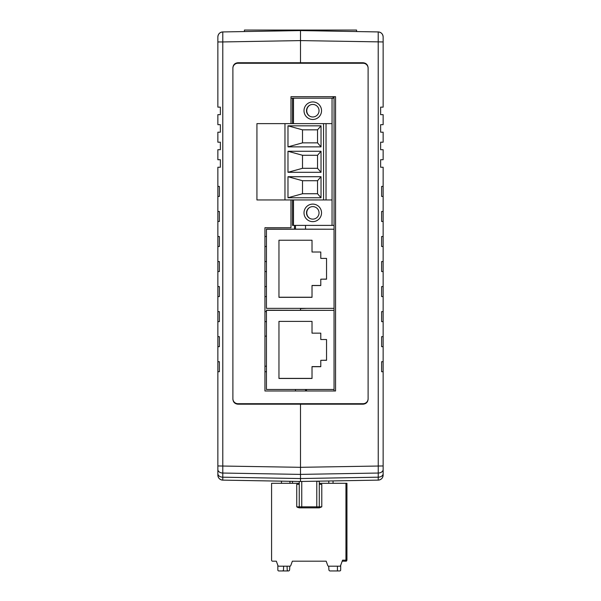 <?xml version="1.0" encoding="UTF-8"?>
<svg xmlns="http://www.w3.org/2000/svg" width="601" height="601" viewBox="0 0 601 601"><rect width="100%" height="100%" fill="white"/><g stroke="black" fill="none" stroke-linecap="round" stroke-linejoin="round"><path stroke-width="0.9" d="M334.051 390.988L334.051 389.486L266.446 389.486L266.446 310.184L334.051 310.356L334.051 308.358L266.446 308.358L266.446 229.056L334.051 229.229L334.051 96.686M312.017 285.565L320.784 285.565L320.784 279.187L326.546 279.187L326.546 258.4L320.784 258.4L320.784 252.014L312.017 252.014L312.017 240.242L278.962 240.242L278.962 297.337L312.017 297.337L312.017 285.475L320.784 285.475M266.446 229.229L334.051 229.229L334.051 308.358M312.017 251.917L312.017 240.242M320.784 258.302L320.784 252.014M320.784 279.187L326.546 279.089L326.546 258.4M278.962 240.242L278.962 297.24L312.017 297.24M312.017 366.7L320.784 366.7L320.784 360.315L326.546 360.315L326.546 339.527L320.784 339.527L320.784 333.149L312.017 333.149L312.017 321.377L278.962 321.377L278.962 378.472L312.017 378.472L312.017 366.602L320.784 366.602M266.446 310.356L334.051 310.356L334.051 389.486M312.017 333.052L312.017 321.377M320.784 339.437L320.784 333.149M320.784 360.315L326.546 360.217L326.546 339.527M278.962 321.377L278.962 378.375L312.017 378.375M309.831 105.183A6.513 6.513 0 0 0 309.831 116.233M309.831 207.345A6.513 6.513 0 0 0 309.831 218.396M292.484 123.626L292.484 98.188L332.053 98.188L332.053 225.39L334.051 225.39M332.053 98.188L334.051 98.188M292.484 199.953L292.484 225.39L332.053 225.39M304.008 212.874A8.767 8.767 0 0 0 312.768 221.634A8.767 8.767 0 0 0 321.535 212.874A8.767 8.767 0 0 0 312.768 204.107A8.767 8.767 0 0 0 304.008 212.874M304.008 110.704A8.767 8.767 0 0 0 312.768 119.471A8.767 8.767 0 0 0 321.535 110.704A8.767 8.767 0 0 0 312.768 101.945A8.767 8.767 0 0 0 304.008 110.704M319.033 110.704A6.258 6.258 0 0 1 312.768 116.97A6.258 6.258 0 0 1 306.51 110.704A6.258 6.258 0 0 1 312.768 104.446A6.258 6.258 0 0 1 319.033 110.704M319.033 212.874A6.258 6.258 0 0 1 312.768 219.132A6.258 6.258 0 0 1 306.51 212.874A6.258 6.258 0 0 1 312.768 206.616A6.258 6.258 0 0 1 319.033 212.874M284.972 123.626L256.928 123.626L256.928 199.953L284.972 199.953L284.972 123.626L323.541 123.626L323.541 199.953L284.972 199.953M332.053 123.626L323.541 123.626M326.042 123.626L326.042 199.953L323.541 199.953M332.053 199.953L326.042 199.953M287.977 176.717L321.032 176.717L321.032 197.752L287.977 197.752L287.977 176.717L302.506 180.721L317.531 180.721L317.531 193.74L302.506 193.74L302.506 180.721M287.977 172.307L287.977 151.272L302.506 155.276L302.506 168.303L287.977 172.307L321.032 172.307L317.531 168.303L302.506 168.303M321.032 172.307L321.032 151.272L287.977 151.272M287.977 146.869L321.032 146.869L321.032 125.834L287.977 125.834L287.977 146.869L302.506 142.858L317.531 142.858L317.531 129.839L302.506 129.839L302.506 142.858M287.977 197.752L302.506 193.74M321.032 176.717L317.531 180.721M321.032 197.752L317.531 193.74M321.032 151.272L317.531 155.276L317.531 168.303M287.977 125.834L302.506 129.839M321.032 146.869L317.531 142.858M321.032 125.834L317.531 129.839M317.531 155.276L302.506 155.276M293.491 199.953L293.491 225.39M293.491 98.188L293.491 123.626M346.95 544.664L346.95 483.309L346.95 560.185L345.951 561.184A0.999 0.999 0 0 0 346.657 560.891L346.95 546.655M346.95 560.185L345.951 560.185L345.951 561.184L342.194 561.184L342.555 560.185L345.951 560.185L345.951 483.309L319.281 483.309M319.281 484.308L321.783 484.308L321.783 506.846L319.334 507.845L299.193 507.845L296.744 506.846L296.744 484.308L299.245 484.308L299.245 481.461L299.245 506.846A0.999 0.999 0 0 0 300.252 507.845L299.2 507.845M346.95 537.151L346.95 539.142M346.95 529.639L346.95 531.63M346.95 522.126L346.95 524.117M346.95 514.614L346.95 516.605M346.95 507.101L346.95 509.092M346.95 499.589L346.95 501.58M340.692 569.951L340.692 565.316L340.692 569.951L340.692 565.316L340.692 569.951L340.692 565.316L340.692 569.951L340.692 565.316L342.194 561.184L340.692 565.316L342.194 561.184L340.692 565.316L342.194 561.184L340.692 565.316L342.194 561.184L340.692 565.316L342.194 561.184L340.692 565.316L340.692 569.951A0.999 0.999 0 0 1 339.685 570.95L330.122 570.95A1.202 1.202 0 0 1 328.92 569.748L328.687 566.195L339.67 566.195A0.999 0.999 0 0 0 340.609 565.533L342.555 560.185M298.096 507.597L296.744 506.846L301.755 506.846L301.755 507.845L300.252 507.845M299.245 483.309L271.577 483.309L271.577 560.185A0.999 0.999 0 0 0 272.576 561.184L276.332 561.184L277.917 565.533A0.999 0.999 0 0 0 278.856 566.195L289.84 566.195L289.607 569.748A1.202 1.202 0 0 1 288.405 570.95L288.36 570.95A1.202 1.202 0 0 1 287.203 569.793L287.075 566.195M299.245 561.184L292.364 561.184L290.779 565.533L292.364 561.184L326.17 561.184L327.748 565.533A0.999 0.999 0 0 0 328.687 566.195L328.92 566.195M319.281 561.184L326.17 561.184L327.748 565.533M292.484 481.341L292.484 483.309L289.99 483.302L289.93 481.296M346.95 483.309L345.951 483.309M328.792 480.988L328.792 483.309L328.792 480.988M281.471 483.309L281.471 481.146L222.783 480.124A5.011 5.011 180 0 1 217.862 475.121L217.862 465.955L217.862 475.121A5.011 5.011 0 0 0 220.372 479.455L220.372 479.455A5.011 5.011 0 0 1 217.862 475.121A5.011 5.011 0 0 0 220.372 479.455A5.011 5.011 0 0 1 217.862 475.121A5.011 5.011 0 0 0 220.372 479.455A5.011 5.011 0 0 1 217.862 475.121A5.011 5.011 0 0 0 220.372 479.455A5.011 5.011 0 0 1 217.862 475.121L217.862 371.719L219.365 371.719L219.365 361.697L217.862 361.697L217.862 371.719M283.619 566.195L283.499 569.786A1.202 1.202 0 0 1 282.312 570.95L278.841 570.95A0.999 0.999 0 0 1 277.835 569.951L277.835 565.316L276.332 561.184M291.447 563.685L290.779 565.533A0.999 0.999 0 0 1 289.84 566.195L289.607 569.748M337.431 566.195L337.431 570.95L330.122 570.95L339.685 570.95L330.122 570.95M288.36 570.95L278.841 570.95M333.052 483.309L333.052 480.913L370.659 480.259A2.502 2.502 180 0 1 370.547 480.259M271.577 501.58L271.577 499.589M271.577 509.092L271.577 507.101M271.577 516.605L271.577 514.614M271.577 524.117L271.577 522.126M271.577 531.63L271.577 529.639M271.577 539.142L271.577 537.151M271.577 546.655L271.577 544.664M337.431 570.95L339.685 570.95M318.282 507.845L316.78 507.845L316.78 506.846L319.281 506.846A0.999 0.999 0 0 1 318.282 507.845L319.334 507.845M321.783 506.846L319.281 506.846L319.281 481.303L316.78 481.303L316.78 506.846L301.755 506.846L301.755 481.461M370.659 480.259A2.502 2.502 180 0 1 370.614 480.259L354.297 480.545M380.628 114.656L383.137 114.656L383.137 124.67L380.628 124.67L380.628 132.182L383.137 132.182L383.137 142.197L380.628 142.197L380.628 149.709L383.137 149.709L383.137 159.723L380.628 159.731L380.628 167.236L383.137 167.236L383.137 469.494A5.011 3.538 0 0 1 378.247 473.04L300.5 474.392L300.5 404.195L363.102 404.195C366.122 403.88 367.789 402.204 368.113 399.184L368.113 67.755C367.789 64.735 366.122 63.06 363.102 62.744L300.5 62.744L300.5 40.59L222.783 41.95L222.783 480.124A5.011 5.011 180 0 1 217.862 475.121C218.155 478.118 219.801 479.786 222.783 480.124L300.5 481.484L300.5 474.399L300.5 478.546L378.247 477.186L378.217 31.936A5.011 5.011 180 0 1 383.137 36.939L383.137 107.143L380.628 107.143L380.628 114.656L380.628 107.143L383.137 107.143M306.51 308.358L300.5 308.613L300.5 310.184L300.5 308.358M383.137 465.955L383.137 473.648A5.011 3.538 0 0 1 378.247 477.186L378.217 480.124L364.769 480.357L378.217 480.124A5.011 5.011 0 0 0 383.137 475.121L383.137 465.955L383.137 475.121L383.137 465.955L300.5 467.315L300.5 404.195L237.898 404.195C234.878 403.88 233.211 402.204 232.887 399.184L232.887 67.755C233.211 64.735 234.878 63.06 237.898 62.744L300.5 62.744L300.5 30.576L378.217 31.936L300.5 30.576L222.783 31.936L222.783 41.95L217.862 41.95L217.862 36.939A5.011 5.011 -0 0 1 222.783 31.936L300.5 30.576M305.511 225.39L305.511 229.056M306.51 390.988L306.51 389.486M380.628 132.182L380.628 124.67L383.137 124.67M380.628 149.709L380.628 142.197L383.137 142.197M380.628 167.236L380.628 159.731L383.137 159.723M383.137 36.939L383.137 36.939C382.845 33.941 381.199 32.274 378.217 31.936M354.613 480.537L300.5 481.484L354.613 480.537L300.5 481.484L246.71 480.545L300.5 481.484L354.613 480.537L300.5 481.484L230.356 480.259A2.502 2.502 180 0 1 230.341 480.259A2.502 2.502 180 0 0 230.386 480.259A2.502 2.502 180 0 1 230.341 480.259L222.783 480.124M378.217 480.124A5.011 5.011 0 0 0 383.137 475.121A5.011 5.011 0 0 1 380.628 479.455A5.011 5.011 0 0 0 383.137 475.121A5.011 5.011 0 0 1 380.628 479.455A5.011 5.011 0 0 0 383.137 475.121A5.011 5.011 0 0 1 380.628 479.455A5.011 5.011 0 0 0 383.137 475.121A5.011 5.011 0 0 1 380.628 479.455A5.011 5.011 0 0 0 383.137 475.121C382.845 478.118 381.199 479.786 378.217 480.124M383.137 361.697L381.635 361.697L381.635 371.719L383.137 371.719M383.137 336.658L381.635 336.658L381.635 346.679L383.137 346.679M383.137 311.618L381.635 311.618L381.635 321.633L383.137 321.633M383.137 286.579L381.635 286.579L381.635 296.594L383.137 296.594M383.137 261.54L381.635 261.54L381.635 271.554L383.137 271.554M383.137 236.501L381.635 236.501L381.635 246.515L383.137 246.515M383.137 211.454L381.635 211.454L381.635 221.476L383.137 221.476M383.137 186.415L381.635 186.415L381.635 196.429L383.137 196.429M295.489 225.39L295.489 229.056M236.238 480.357A2.502 0.548 91 0 1 236.208 480.364L281.471 481.153M266.446 336.154L264.943 336.154M266.446 366.204L264.943 366.204M333.052 96.686L333.052 98.188M292.484 98.271L290.982 98.271M295.489 389.486L295.489 390.988M294.49 225.39L294.49 229.056M264.943 236.501L266.446 236.501M266.446 246.515L264.943 246.515M264.943 261.54L266.446 261.54M266.446 271.554L264.943 271.554M264.943 286.579L266.446 286.579M266.446 296.594L264.943 296.594M264.943 311.618L266.446 311.618M266.446 321.633L264.943 321.633M266.446 371.719L264.943 371.719M217.862 159.723L220.372 159.723L220.372 167.236L220.372 159.723L217.862 159.731L217.862 149.709L220.372 149.709L220.372 142.197L220.372 149.709M217.862 142.197L220.372 142.197L217.862 142.197L217.862 132.182L220.372 132.182L220.372 124.67L220.372 132.182M217.862 124.67L220.372 124.67L217.862 124.67L217.862 114.656L220.372 114.656L220.372 107.143L220.372 114.656M217.862 107.143L220.372 107.143L217.862 107.143L217.862 41.95M217.862 361.697L217.862 346.679L219.365 346.679L219.365 336.658L217.862 336.658L217.862 346.679M217.862 336.658L217.862 321.633L219.365 321.633L219.365 311.618L217.862 311.618L217.862 321.633M217.862 311.618L217.862 296.594L219.365 296.594L219.365 286.579L217.862 286.579L217.862 296.594M217.862 286.579L217.862 271.554L219.365 271.554L219.365 261.54L217.862 261.54L217.862 271.554M217.862 261.54L217.862 246.515L219.365 246.515L219.365 236.501L217.862 236.501L217.862 246.515M217.862 236.501L217.862 221.476L219.365 221.476L219.365 211.454L217.862 211.454L217.862 221.476M217.862 211.454L217.862 196.429L219.365 196.429L219.365 186.415L217.862 186.415L217.862 196.429M217.862 186.415L217.862 167.236L220.372 167.236M217.862 465.955L300.5 467.315L300.5 474.399L222.753 473.04A5.011 3.538 180 0 1 217.862 469.501M305.511 389.486L305.511 390.988M290.982 199.953L290.982 227.726L264.943 227.726L264.943 390.988L335.553 390.988L335.553 96.686L290.982 96.686L290.982 123.626M363.102 63.248L237.898 63.248A5.011 5.011 0 0 0 232.887 68.251L232.887 398.688A5.011 5.011 0 0 0 237.898 403.692L363.102 403.692A5.011 5.011 0 0 0 368.113 398.688L368.113 68.251A5.011 5.011 0 0 0 363.102 63.248M244.412 31.552L244.412 30.05L356.588 30.05L356.588 31.552M346.657 560.891L345.951 560.185M310.582 481.303L316.78 481.198M383.137 41.95L300.5 40.59M217.862 473.648A5.011 3.538 180 0 0 222.753 477.194L300.5 478.546M222.783 31.936C219.801 32.274 218.155 33.941 217.862 36.939M300.5 481.484L246.71 480.545"/></g></svg>
